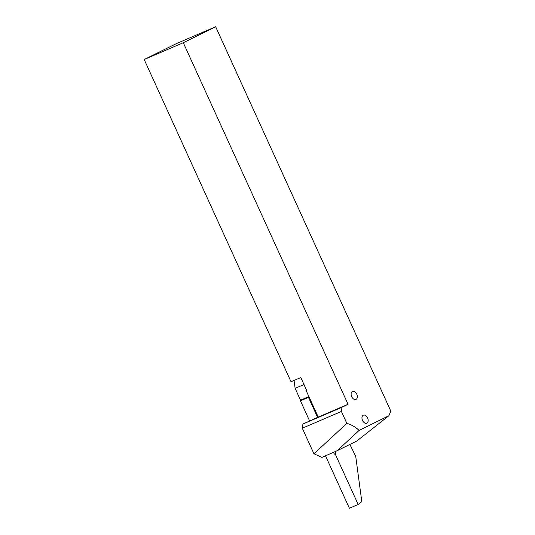 <?xml version="1.0" encoding="UTF-8"?>
<svg xmlns="http://www.w3.org/2000/svg" width="535" height="535" viewBox="0 0 535 535"><rect width="100%" height="100%" fill="white"/><g stroke="black" fill="none" stroke-linecap="round" stroke-linejoin="round"><path stroke-width="0.8" d="M215.659 26.75L176.55 43.536L144.182 59.512L291.027 381.736L300.316 377.75A0.696 0.528 -116.3 0 1 301.091 378.171L306.542 390.129A0.696 0.528 -116.3 0 1 306.341 390.971L318.238 417.073L348.058 404.279L183.291 42.726L215.659 26.75L390.817 411.101L388.878 415.728L359.132 430.401L337.124 450.717L356.818 441L388.878 415.728M144.182 59.512L183.291 42.726M337.124 450.717L321.896 457.405L313.945 453.774L302.302 428.227L341.41 411.442L346.854 423.392C351.04 424.462 355.133 426.803 359.132 430.401M341.41 411.442L341.985 407.269L348.058 404.279M363.258 415.227A4.36 2.815 66.8 0 0 362.503 420.37A4.36 2.815 66.8 0 0 366.783 423.198A4.36 2.815 66.8 0 0 367.652 418.082A4.36 2.815 66.8 0 0 363.345 415.187A4.36 2.815 66.8 0 0 363.258 415.227M352.418 391.439A4.36 2.815 66.8 0 0 351.662 396.582A4.36 2.815 66.8 0 0 355.942 399.411A4.36 2.815 66.8 0 0 356.812 394.295A4.36 2.815 66.8 0 0 352.505 391.399A4.36 2.815 66.8 0 0 352.418 391.439M341.985 407.269L302.884 424.054L318.238 417.073M302.884 424.054L302.302 428.227M313.945 453.774L346.854 423.392M333.506 452.309L334.342 454.141L335.104 453.814L358.189 504.472L349.395 508.25L325.501 455.82M349.877 444.424L355.735 456.402L361.8 501.609L358.189 504.472M306.622 390.483L303.887 384.304M334.91 451.687L335.739 453.499L334.342 454.141M335.104 453.814L335.739 453.499M303.92 384.565L295.126 388.336L300.53 400.193A0.522 0.341 -113.2 0 1 300.443 400.815L309.571 420.858M295.126 388.336L294.063 380.432M308.468 397.371L300.443 400.815L308.468 397.371L317.596 417.394M308.481 397.365L308.936 396.582M300.53 400.193L308.909 396.595"/></g></svg>
